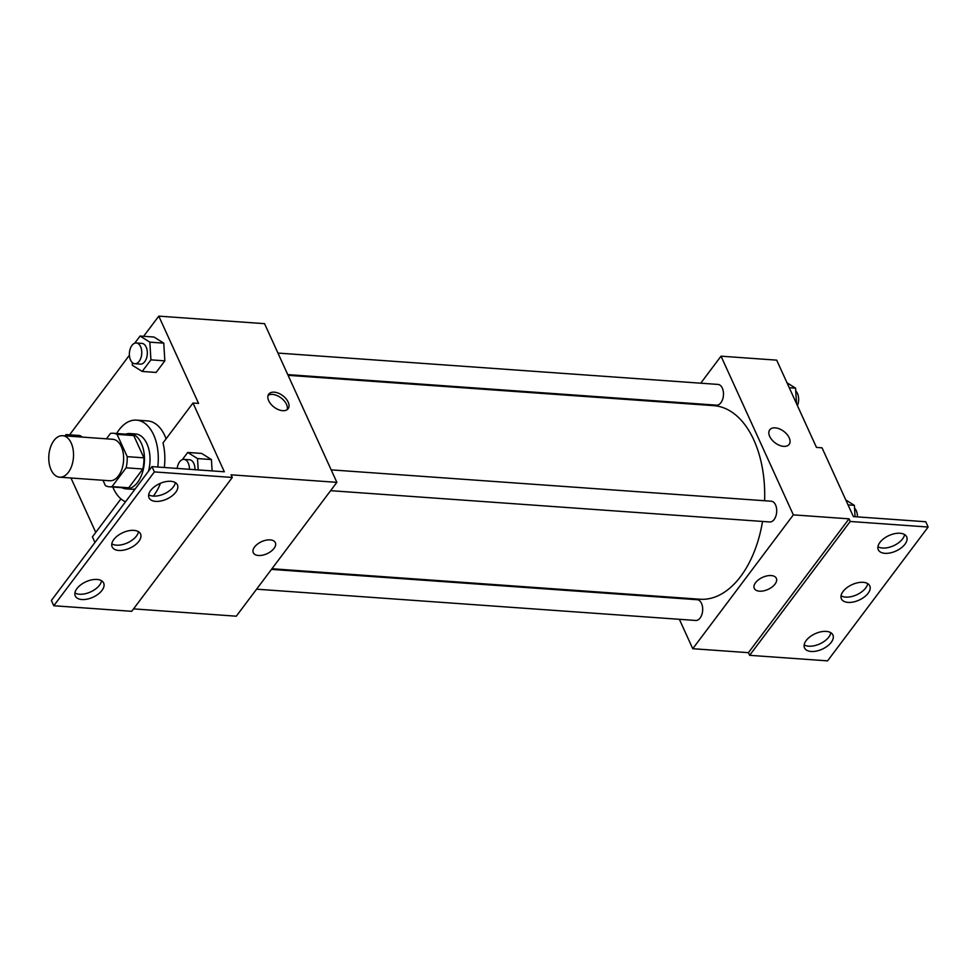 <?xml version="1.0" encoding="UTF-8"?>
<svg xmlns="http://www.w3.org/2000/svg" width="977" height="977" viewBox="0 0 977 977"><rect width="100%" height="100%" fill="white"/><g stroke="black" fill="none" stroke-linecap="round" stroke-linejoin="round"><path stroke-width="1.47" d="M71.211 443.057A20.798 12.335 94.1 0 1 71.822 465.589A20.798 12.335 94.1 0 1 59.67 477.191A20.798 12.335 94.1 0 1 48.85 455.575A20.798 12.335 94.1 0 1 62.626 435.705A20.798 12.335 94.1 0 1 71.211 443.057M62.626 435.705L112.734 439.271A20.798 12.335 94.1 0 1 121.307 446.636A20.798 12.335 94.1 0 1 121.917 469.155A20.798 12.335 94.1 0 1 109.778 480.757L59.67 477.191M143.924 457.834A26.843 15.913 94.1 0 1 142.837 469.009L128.732 487.792L112.025 486.595L126.143 467.812A26.843 15.913 94.1 0 0 127.218 456.65L143.924 457.834L133.776 435.571A26.843 15.913 94.1 0 0 129.856 434.435L113.161 433.251A26.843 15.913 94.1 0 0 110.474 433.434L106.42 438.82M102.976 480.269L105.431 485.642A26.843 15.913 94.1 0 0 109.339 486.79A26.843 15.913 94.1 0 0 112.025 486.595M127.218 456.65L117.069 434.386A26.843 15.913 94.1 0 0 113.161 433.251M142.837 469.009L126.143 467.812M133.776 435.571L117.069 434.386M128.732 487.792A26.843 15.913 94.1 0 1 126.045 487.975L109.339 486.79M121.93 487.682A27.722 16.438 -85.9 0 0 125.984 488.854A27.722 16.438 -85.9 0 0 137.598 482.357A27.722 16.438 -85.9 0 0 143.949 452.253A27.722 16.438 -85.9 0 0 129.917 433.556A27.722 16.438 -85.9 0 0 125.74 434.142M135.29 488.805A27.722 16.438 94.1 0 1 131.553 489.257L125.984 488.854M129.917 433.556L135.485 433.947A27.722 16.438 94.1 0 1 146.929 443.753A27.722 16.438 94.1 0 1 148.516 471.195M116.629 433.495A41.584 24.657 94.1 0 1 136.475 420.122A41.584 24.657 94.1 0 1 153.633 434.838A41.584 24.657 94.1 0 1 157.761 467.03M125.52 501.812A41.584 24.657 94.1 0 1 112.819 487.034M136.475 420.122L147.6 420.916A41.584 24.657 94.1 0 1 164.771 435.62A41.584 24.657 94.1 0 1 166.078 438.832M133.544 608.879L236.287 616.194L336.87 482.345L231.097 474.822L232.306 477.46L154.378 471.915L151.96 466.615L224.331 471.781L192.994 403.012L198.563 403.403L158.787 316.133L143.619 336.308M129.404 355.213L69.587 434.814M70.967 477.997L95.758 532.392M132.261 362.528L132.42 365.349L142.202 371.443L156.125 372.445L164.832 360.855L163.77 343.147L153.987 337.041L140.065 336.051L134.679 343.232M79.955 435.559L82.459 437.122L79.955 435.559L66.033 434.557L65.044 435.876M282.658 410.682A12.127 7.193 -143.1 0 1 270.898 404.136A12.127 7.193 -143.1 0 1 268.748 394.134A12.127 7.193 -143.1 0 1 282.768 395.673A12.127 7.193 -143.1 0 1 288.142 408.704A12.127 7.193 -143.1 0 1 282.658 410.682M336.87 482.345L264.547 323.668L158.787 316.133M253.275 552.713A12.127 6.607 155.5 0 0 262.618 555.156A12.127 6.607 155.5 0 0 274.048 548.378A12.127 6.607 -24.5 0 1 262.618 555.168A12.127 6.607 -24.5 0 1 253.275 552.713A12.127 6.607 -24.5 0 1 261.567 541.673A12.127 6.607 -24.5 0 1 275.343 542.65A12.127 6.607 -24.5 0 1 274.048 548.378A12.127 6.607 155.5 0 0 275.343 542.65M151.96 466.615L51.378 600.464L53.784 605.752L131.724 611.309L232.306 477.46M120.94 498.893L92.412 536.849L94.964 542.467M287.104 409.693A12.127 7.193 36.9 0 0 281.071 397.92A12.127 7.193 36.9 0 0 268.089 395.404M192.994 403.012L163.012 442.911A43.244 25.646 94.1 0 1 164.307 467.495M154.378 471.915L53.784 605.752M155.685 501.384A15.595 8.488 155.5 0 0 171.915 496.011A15.595 8.488 155.5 0 0 177.423 484.873A15.595 8.488 155.5 0 0 159.703 483.615A15.595 8.488 155.5 0 0 149.041 497.806A15.595 8.488 155.5 0 0 155.685 501.384M81.921 599.536A15.595 8.488 155.5 0 0 98.152 594.163A15.595 8.488 155.5 0 0 103.66 583.025A15.595 8.488 155.5 0 0 85.939 581.767A15.595 8.488 155.5 0 0 75.278 595.958A15.595 8.488 155.5 0 0 81.921 599.536M118.803 550.454A15.595 8.488 155.5 0 0 135.034 545.081A15.595 8.488 155.5 0 0 140.541 533.955A15.595 8.488 155.5 0 0 122.821 532.685A15.595 8.488 155.5 0 0 112.16 546.888A15.595 8.488 155.5 0 0 118.803 550.454M198.197 469.913L197.513 458.555L211.423 459.544L212.107 470.902L211.423 459.544L201.641 453.438L187.731 452.449L182.333 459.63M160.46 483.285A43.244 25.646 94.1 0 1 153.279 496.096A15.595 8.488 155.5 0 0 175.359 482.626M148.687 494.777A15.595 8.488 155.5 0 0 153.279 496.096M74.924 592.929A15.595 8.488 155.5 0 0 79.516 594.236A15.595 8.488 155.5 0 0 101.596 580.765M111.805 543.847A15.595 8.488 155.5 0 0 116.397 545.166A15.595 8.488 155.5 0 0 138.478 531.696M288.093 375.327L713.784 405.65A97.041 57.545 94.1 0 1 753.829 439.98A97.041 57.545 94.1 0 1 764.6 500.737M762.536 521.437A97.041 57.545 94.1 0 1 699.996 599.231L271.948 568.748M287.775 374.618L716.556 405.162A10.393 6.167 -85.9 0 0 722.626 399.361A10.393 6.167 -85.9 0 0 722.321 388.101A10.393 6.167 -85.9 0 0 718.034 384.425L277.957 353.076M271.459 569.396L697.224 599.719A10.393 6.167 94.1 0 1 701.523 603.407A10.393 6.167 94.1 0 1 701.828 614.667A10.393 6.167 94.1 0 1 695.746 620.468L256.585 589.18M331.179 469.864L771.256 501.213A10.393 6.167 94.1 0 1 775.555 504.889A10.393 6.167 94.1 0 1 775.848 516.161A10.393 6.167 94.1 0 1 769.778 521.962L330.617 490.674M679.357 619.296L692.754 648.704L793.348 514.867L721.026 356.178L700.729 383.192M685.854 402.976L685.365 403.623M669.208 597.045L669.538 597.753M754.281 588.398A12.127 6.607 155.5 0 0 763.623 590.853A12.127 6.607 155.5 0 0 775.054 584.063A12.127 6.607 -24.5 0 1 763.623 590.853A12.127 6.607 -24.5 0 1 754.281 588.398A12.127 6.607 -24.5 0 1 762.573 577.358A12.127 6.607 -24.5 0 1 776.361 578.347A12.127 6.607 -24.5 0 1 775.054 584.063A12.127 6.607 155.5 0 0 776.349 578.347M721.026 356.178L776.691 360.147L816.467 447.417L822.036 447.82L853.373 516.589L925.744 521.742L928.15 527.03L827.568 660.867L749.628 655.323L748.431 652.673L849.013 518.836L793.348 514.867M748.431 652.673L692.754 648.704M783.664 446.367A12.127 7.193 -143.1 0 1 771.903 439.821A12.127 7.193 -143.1 0 1 769.754 429.819A12.127 7.193 -143.1 0 1 783.774 431.358A12.127 7.193 -143.1 0 1 789.147 444.401A12.127 7.193 -143.1 0 1 783.664 446.367M928.15 527.03L850.21 521.474L849.013 518.836M789.147 444.401A12.127 7.193 36.9 0 0 783.774 431.358A12.127 7.193 36.9 0 0 769.754 429.819M848.048 602.406A15.595 8.488 155.5 0 0 864.279 597.032A15.595 8.488 155.5 0 0 869.786 585.895A15.595 8.488 155.5 0 0 852.066 584.637A15.595 8.488 155.5 0 0 841.405 598.828A15.595 8.488 155.5 0 0 848.048 602.406M826.249 631.398A15.595 8.488 155.5 0 0 810.018 636.772A15.595 8.488 155.5 0 0 804.523 647.91A15.595 8.488 155.5 0 0 822.231 649.168A15.595 8.488 155.5 0 0 832.905 634.977A15.595 8.488 155.5 0 0 826.249 631.398M900.012 533.247A15.595 8.488 155.5 0 0 883.782 538.62A15.595 8.488 155.5 0 0 878.286 549.758A15.595 8.488 155.5 0 0 895.994 551.016A15.595 8.488 155.5 0 0 906.668 536.825A15.595 8.488 155.5 0 0 900.012 533.247M749.628 655.323L850.21 521.474M841.05 595.799A15.595 8.488 155.5 0 0 845.63 597.106A15.595 8.488 155.5 0 0 867.723 583.648M804.169 644.869A15.595 8.488 155.5 0 0 819.825 643.88A15.595 8.488 155.5 0 0 830.841 632.717M877.932 546.717A15.595 8.488 155.5 0 0 893.589 545.728A15.595 8.488 155.5 0 0 904.604 534.566M796.524 403.66L795.583 388.162L787.022 382.813M795.583 388.162L789.257 387.71M795.754 390.971A10.393 6.167 94.1 0 1 797.476 393.45A10.393 6.167 94.1 0 1 797.427 405.65M855.07 516.699L854.386 505.353L845.813 500.004M854.386 505.353L848.048 504.901M854.557 508.162A10.393 6.167 94.1 0 1 856.267 510.641A10.393 6.167 94.1 0 1 857.427 516.87M142.202 371.443L150.91 359.854L149.847 342.158L140.065 336.051M136.304 342.988L141.873 343.379A10.393 6.167 94.1 0 1 146.171 347.055A10.393 6.167 94.1 0 1 146.465 358.327A10.393 6.167 94.1 0 1 140.395 364.128L134.826 363.725A10.393 6.167 94.1 0 1 129.416 352.917A10.393 6.167 94.1 0 1 136.304 342.988A10.393 6.167 94.1 0 1 140.603 346.664A10.393 6.167 94.1 0 1 140.908 357.924A10.393 6.167 94.1 0 1 134.826 363.725M156.125 372.445L164.832 360.855L150.91 359.854M164.832 360.855L163.77 343.147L149.847 342.158M163.77 343.147L153.987 337.041M68.537 436.133L66.033 434.557M197.513 458.555L187.731 452.449M177.167 468.41A10.393 6.167 94.1 0 1 183.969 459.385L189.538 459.776A10.393 6.167 94.1 0 1 193.825 463.452A10.393 6.167 94.1 0 1 194.985 469.681M211.423 459.544L201.641 453.438M183.969 459.385A10.393 6.167 94.1 0 1 188.256 463.061A10.393 6.167 94.1 0 1 189.416 469.29"/></g></svg>
